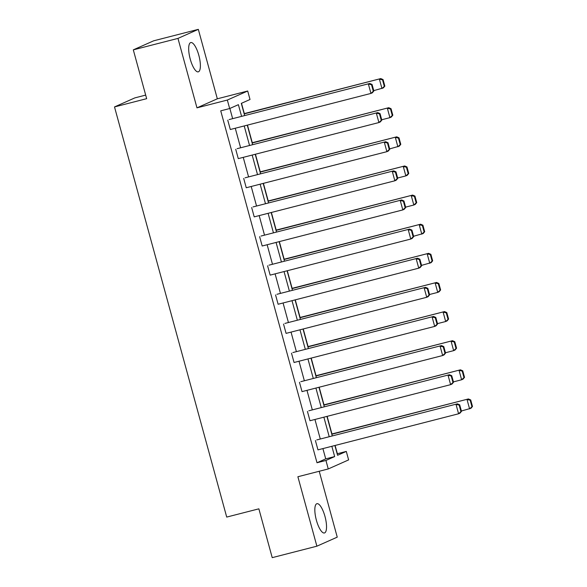 <?xml version="1.0" encoding="UTF-8"?>
<svg xmlns="http://www.w3.org/2000/svg" width="587" height="587" viewBox="0 0 587 587"><rect width="100%" height="100%" fill="white"/><g stroke="black" fill="none" stroke-linecap="round" stroke-linejoin="round"><path stroke-width="0.88" d="M316.393 520.236A15.115 4.637 -104.4 0 1 316.929 503.69A15.115 4.637 -104.4 0 1 324.971 516.421A15.115 4.637 -104.4 0 1 324.442 532.974A15.115 4.637 -104.4 0 1 316.393 520.236M190.239 59.118A15.115 4.637 -104.4 0 1 190.775 42.565A15.115 4.637 -104.4 0 1 198.824 55.303A15.115 4.637 -104.4 0 1 198.289 71.849A15.115 4.637 -104.4 0 1 190.239 59.118M337.165 453.788L346.293 451.41L348.619 459.9L328.258 468.947L297.888 476.739L316.885 546.189L272.221 557.65L258.867 508.834L226.714 517.081L114.509 106.929L146.662 98.675L133.308 49.858L153.662 40.811L198.325 29.35L177.971 38.397L196.968 107.847L227.338 100.047L247.699 91.007L250.018 99.496L241.301 103.371L244.64 115.58M133.308 49.858L177.971 38.397M316.885 546.189L337.246 537.142L319.225 471.266M196.968 107.847L217.329 98.799L198.325 29.35M217.329 98.799L247.699 91.007M337.356 453.7L335.104 445.467M331.956 433.962L327.142 416.337M323.995 404.832L319.174 387.215M316.026 375.709L311.205 358.092M308.058 346.587L303.237 328.969M300.089 317.464L295.268 299.847M292.121 288.342L287.3 270.724M284.152 259.219L279.339 241.602M276.191 230.097L271.37 212.479M268.222 200.967L263.402 183.349M260.254 171.844L255.433 154.227M252.285 142.722L247.465 125.104M244.317 113.599L241.499 103.29M145.686 95.101L134.863 97.882L114.509 106.929M308.806 410.797L449.444 374.711L308.806 410.797M453.524 382.232L451.733 375.695L451.183 375.944L452.973 382.475L453.524 382.232L451.997 384.045L450.618 384.654L309.987 420.74L307.434 411.406M292.876 352.552L433.507 316.459L292.876 352.552M437.586 323.987L435.803 317.45L435.253 317.692L437.036 324.229L437.586 323.987L436.06 325.8L434.688 326.409L294.05 362.495L291.497 353.161M276.939 294.3L417.577 258.214L276.939 294.3M421.657 265.735L419.866 259.205L419.316 259.447L421.106 265.984L421.657 265.735L420.131 267.547L418.751 268.164L278.113 304.249L275.56 294.916M261.002 236.055L401.64 199.969L261.002 236.055M405.72 207.49L403.929 200.959L403.379 201.202L405.169 207.732L405.72 207.49L404.194 209.302L402.814 209.911L262.184 246.004L259.63 236.664M245.072 177.81L385.703 141.724L245.072 177.81M389.783 149.245L388 142.707L387.449 142.957L389.232 149.487L389.783 149.245L388.256 151.057L386.884 151.666L246.247 187.752L243.693 178.419M229.135 119.565L369.773 83.471L229.135 119.565M373.853 91L372.063 84.462L371.512 84.704L373.303 91.242L373.853 91L372.327 92.812L370.947 93.421L230.309 129.507L227.756 120.174M241.587 116.365L238.388 104.669L229.664 108.544L220.734 110.833L317.002 462.747L325.726 458.873L322.909 448.593M320.289 439.017L314.948 419.47M312.328 409.895L306.979 390.348M304.36 380.772L299.01 361.225M296.391 351.65L291.042 332.103M288.422 322.52L283.073 302.973M280.454 293.397L275.105 273.85M272.485 264.275L267.144 244.728M264.524 235.152L259.175 215.605M256.556 206.03L251.207 186.483M248.587 176.907L243.238 157.36M240.619 147.785L235.27 128.237M232.65 118.662L229.862 108.456M237.104 148.687L377.734 112.601L237.104 148.687M381.814 120.122L380.031 113.585L379.481 113.827L381.264 120.364L381.814 120.122L380.288 121.935L378.916 122.544L238.278 158.629L235.725 149.296M253.034 206.932L393.672 170.846L253.034 206.932M397.751 178.367L395.968 171.83L395.418 172.079L397.201 178.609L397.751 178.367L396.225 180.18L394.853 180.789L254.215 216.874L251.662 207.541M268.971 265.177L409.609 229.091L268.971 265.177M413.688 236.612L411.898 230.082L411.348 230.324L413.138 236.862L413.688 236.612L412.162 238.425L410.783 239.041L270.152 275.127L267.599 265.786M284.908 323.422L425.538 287.337L284.908 323.422M429.618 294.857L427.835 288.327L427.285 288.569L429.068 295.107L429.618 294.857L428.092 296.677L426.72 297.286L286.082 333.372L283.528 324.039M300.837 381.675L441.475 345.589L300.837 381.675M445.555 353.11L443.772 346.572L443.222 346.822L445.005 353.352L445.555 353.11L444.029 354.922L442.657 355.531L302.019 391.617L299.465 382.284M316.775 439.92L457.412 403.834L316.775 439.92M461.492 411.355L459.702 404.817L459.151 405.067L460.942 411.597L461.492 411.355L459.966 413.167L458.586 413.776L317.956 449.862L315.402 440.529M229.664 108.544L227.338 100.047M328.258 468.947L325.939 460.45L334.656 456.576L331.846 446.303M317.002 462.747L325.939 460.45M329.226 436.728L323.877 417.181M321.258 407.598L315.909 388.051M313.289 378.476L307.94 358.928M305.321 349.353L299.972 329.806M297.352 320.231L292.01 300.683M289.391 291.108L284.042 271.561M281.422 261.985L276.073 242.438M273.454 232.863L268.105 213.316M265.485 203.74L260.136 184.186M257.517 174.61L252.175 155.063M249.548 145.488L244.207 125.941M334.898 445.518L337.569 455.285L346.293 451.41M247.259 125.156L252.608 144.703M255.228 154.278L260.577 173.833M263.196 183.408L268.545 202.955M271.165 212.531L276.506 232.078M279.126 241.653L284.475 261.2M287.094 270.776L292.443 290.323M295.063 299.898L300.412 319.445M303.031 329.021L308.38 348.568M311 358.143L316.349 377.69M318.968 387.273L324.31 406.82M326.93 416.396L332.279 435.943M325.726 458.873L334.656 456.576M373.303 91.242L370.947 93.421L368.394 84.088L371.512 84.704M369.773 83.471L372.063 84.462M384.852 86.106L383.069 79.575L382.519 79.817L384.302 86.355L384.852 86.106L383.326 87.918L373.75 90.633M244.177 113.893L380.772 78.585L244.111 113.651M384.302 86.355L381.954 88.534L379.4 79.194L382.519 79.817M383.069 79.575L380.772 78.585M381.264 120.364L378.916 122.544L376.362 113.21L379.481 113.827M377.734 112.601L380.031 113.585M389.232 149.487L386.884 151.666L384.331 142.333L387.449 142.957M385.703 141.724L388 142.707M392.82 115.228L391.03 108.698L390.487 108.94L392.27 115.478L392.82 115.228L391.294 117.04L389.922 117.657L381.719 119.755M252.146 143.015L388.741 107.707L252.08 142.773M392.27 115.478L389.922 117.657L387.369 108.324L390.487 108.94M391.03 108.698L388.741 107.707M400.789 144.351L398.999 137.82L398.448 138.062L400.239 144.6L400.789 144.351L399.263 146.17L389.687 148.885M260.114 172.138L396.709 136.83L260.048 171.903M400.239 144.6L397.883 146.779L395.33 137.446L398.448 138.062M398.999 137.82L396.709 136.83M397.201 178.609L394.853 180.789L392.299 171.455L395.418 172.079M393.672 170.846L395.968 171.83M408.757 173.481L406.967 166.943L406.417 167.185L408.207 173.723L408.757 173.481L407.231 175.293L405.852 175.902L397.656 178.008M268.083 201.268L404.678 165.96L268.017 201.025M408.207 173.723L405.852 175.902L403.298 166.569L406.417 167.185M406.967 166.943L404.678 165.96M405.169 207.732L402.814 209.911L400.261 200.578L403.379 201.202M401.64 199.969L403.929 200.959M416.726 202.603L414.936 196.065L414.385 196.315L416.176 202.845L416.726 202.603L415.2 204.415L413.82 205.024L405.624 207.13M276.044 230.39L412.639 195.082L275.978 230.148M416.176 202.845L413.82 205.024L411.267 195.691L414.385 196.315M414.936 196.065L412.639 195.082M413.138 236.862L410.783 239.041L408.229 229.7L411.348 230.324M409.609 229.091L411.898 230.082M424.687 231.726L422.904 225.188L422.354 225.437L424.137 231.968L424.687 231.726L423.161 233.538L413.586 236.253M284.013 259.513L420.608 224.205L283.947 259.271M424.137 231.968L421.789 234.147L419.235 224.814L422.354 225.437M422.904 225.188L420.608 224.205M421.106 265.984L418.751 268.164L416.198 258.83L419.316 259.447M417.577 258.214L419.866 259.205M432.656 260.848L430.873 254.318L430.322 254.56L432.105 261.09L432.656 260.848L431.129 262.66L421.554 265.375M291.981 288.635L428.576 253.327L291.915 288.393M432.105 261.09L429.757 263.269L427.204 253.936L430.322 254.56M430.873 254.318L428.576 253.327M429.068 295.107L426.72 297.286L424.166 287.953L427.285 288.569M425.538 287.337L427.835 288.327M440.624 289.971L438.834 283.44L438.284 283.682L440.074 290.213L440.624 289.971L439.098 291.783L437.726 292.392L429.523 294.498M299.95 317.758L436.545 282.45L299.884 317.516M440.074 290.213L437.726 292.392L435.172 283.059L438.284 283.682M438.834 283.44L436.545 282.45M437.036 324.229L434.688 326.409L432.135 317.075L435.253 317.692M433.507 316.459L435.803 317.45M448.593 319.093L446.802 312.563L446.252 312.805L448.042 319.343L448.593 319.093L447.067 320.906L445.687 321.522L437.491 323.62M307.918 346.88L444.513 311.572L307.852 346.638M448.042 319.343L445.687 321.522L443.134 312.181L446.252 312.805M446.802 312.563L444.513 311.572M445.005 353.352L442.657 355.531L440.103 346.198L443.222 346.822M441.475 345.589L443.772 346.572M452.973 382.475L450.618 384.654L448.064 375.32L451.183 375.944M449.444 374.711L451.733 375.695M460.942 411.597L458.586 413.776L456.033 404.443L459.151 405.067M457.412 403.834L459.702 404.817M456.561 348.216L454.771 341.685L454.221 341.928L456.011 348.465L456.561 348.216L455.035 350.028L453.656 350.644L445.46 352.75M315.887 376.003L452.482 340.695L315.821 375.761M456.011 348.465L453.656 350.644L451.102 341.311L454.221 341.928M454.771 341.685L452.482 340.695M464.53 377.346L462.739 370.808L462.189 371.05L463.979 377.588L464.53 377.346L463.004 379.158L461.624 379.767L453.428 381.873M323.848 405.125L460.443 369.817L323.782 404.891M463.979 377.588L461.624 379.767L459.071 370.434L462.189 371.05M462.739 370.808L460.443 369.817M472.491 406.468L470.708 399.93L470.158 400.173L471.941 406.71L472.491 406.468L470.965 408.281L461.389 410.995M331.816 434.255L468.411 398.947L331.75 434.013M471.941 406.71L469.593 408.89L467.039 399.556L470.158 400.173M470.708 399.93L468.411 398.947"/></g></svg>
